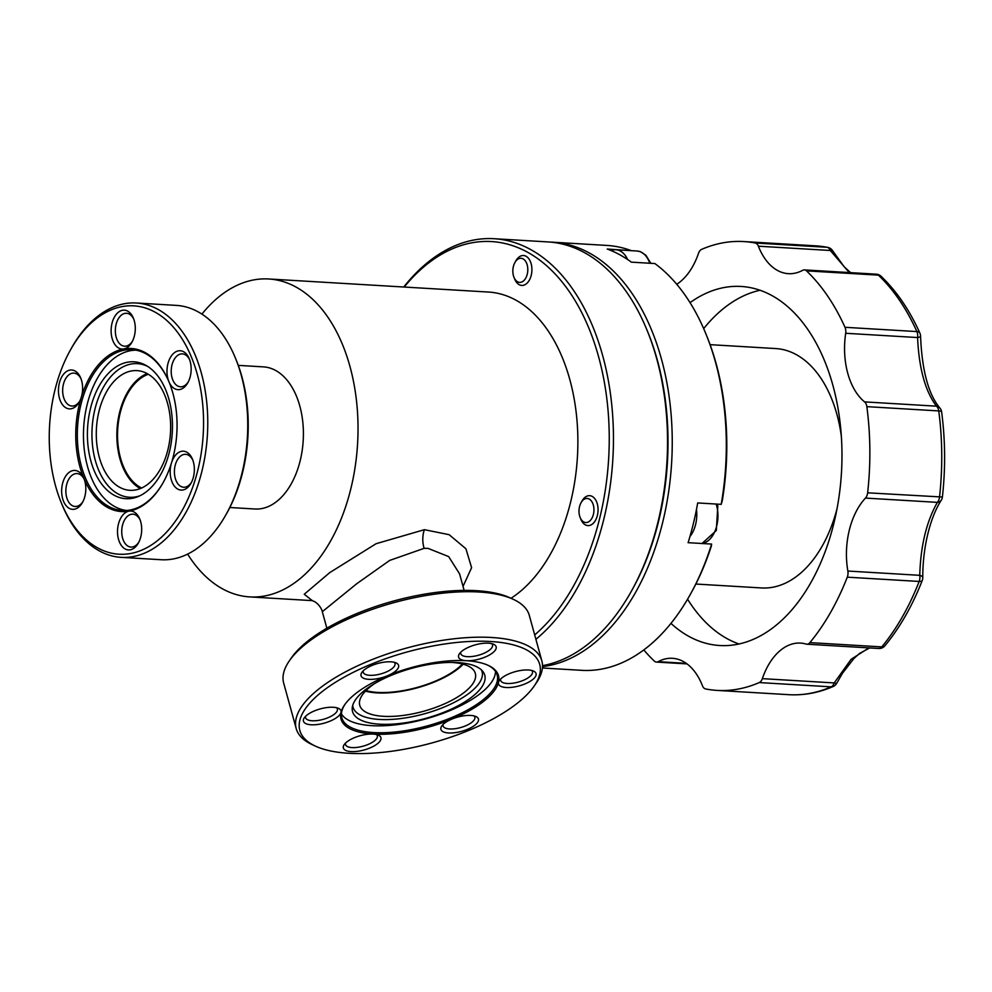 <?xml version="1.0" encoding="UTF-8"?>
<svg xmlns="http://www.w3.org/2000/svg" width="992" height="992" viewBox="0 0 992 992"><rect width="100%" height="100%" fill="white"/><g stroke="black" fill="none" stroke-linecap="round" stroke-linejoin="round"><path stroke-width="1.49" d="M844.998 327.298L916.881 331.576A7.49 4.638 93.4 0 1 917.327 332.828A7.49 4.638 93.4 0 1 917.575 337.553A7.49 1.724 179.7 0 0 920.564 336.164C921.965 370.314 928.376 394.221 939.771 407.898L939.771 407.898A7.49 6.163 138.1 0 0 936.485 406.174C925.276 391.282 918.976 368.404 917.575 337.553L845.692 333.275A7.49 4.638 -86.6 0 0 845.444 328.55A7.49 4.638 -86.6 0 0 844.998 327.298A224.812 139.041 -86.6 0 0 806.496 270.866A7.49 4.638 -86.6 0 0 804.413 269.898A7.49 4.638 -86.6 0 0 802.726 270.295A63.699 39.395 -86.6 0 1 788.392 273.668A63.699 39.395 -86.6 0 1 758.384 246.202A7.49 4.638 -86.6 0 0 755.234 243.015A224.812 139.041 -86.6 0 0 743.777 241.564A224.812 139.041 -86.6 0 0 701.592 249.389A7.49 4.638 -86.6 0 0 698.504 253.32A63.699 39.395 -86.6 0 1 676.742 284.282M464.132 590.401L459.581 573.884L448.657 556.599L428.06 548.378L424.13 548.34L389.682 560.418L356.661 583.78L322.313 611.692C322.437 611.184 320.416 605.318 314.749 601.698L311.649 600.383M312.195 600.532L304.234 594.258L329.828 572.558L376.08 543.715L424.39 529.678L449.14 534.688L465.918 548.762L471.609 567.684L463.028 586.408M542.401 668L581.672 670.332A212.821 131.626 -86.6 0 0 689.936 595.088A212.821 131.626 -86.6 0 0 711.611 544.075L688.101 542.674A212.821 131.626 -86.6 0 0 697.686 502.944L721.196 504.345A212.821 131.626 -86.6 0 0 715.517 362.266A212.821 131.626 -86.6 0 0 705.535 332.99A212.821 131.626 -86.6 0 0 654.869 263.55L631.358 262.148A212.821 131.626 -86.6 0 0 607.216 249.029L630.701 250.629M721.196 504.345L722.3 500.662A209.833 129.778 -86.6 0 0 706.316 334.887L705.535 332.99M534.688 634.917A209.833 129.778 -86.6 0 0 598.598 356.748A209.833 129.778 -86.6 0 0 404.203 287.048M535.903 639.319A212.821 131.626 -86.6 0 0 602.652 355.545A212.821 131.626 -86.6 0 0 494.09 238.712A212.821 131.626 -86.6 0 0 403.744 287.01M542.512 665.644A212.821 131.626 -86.6 0 0 631.16 591.592A212.821 131.626 -86.6 0 0 656.729 358.769A212.821 131.626 -86.6 0 0 646.747 329.493A212.821 131.626 -86.6 0 0 548.179 241.936L494.09 238.712M631.16 591.592L632.164 589.794A209.833 129.778 -86.6 0 0 657.374 360.257A209.833 129.778 -86.6 0 0 647.54 331.39L646.747 329.493M542.5 666.636A212.821 131.626 -86.6 0 0 661.441 359.042A212.821 131.626 -86.6 0 0 552.879 242.209A212.821 131.626 -86.6 0 0 550.523 242.11M695.863 584.04L761.509 587.946A119.908 74.152 -86.6 0 0 837 508.784M841.328 436.12A119.908 74.152 -86.6 0 0 836.913 414.383A119.908 74.152 -86.6 0 0 775.756 348.564L710.098 344.658M670.952 623.385A179.85 111.24 -86.6 0 0 719.733 645.519A179.85 111.24 -86.6 0 0 832.846 385.181A179.85 111.24 -86.6 0 0 741.098 286.452A179.85 111.24 -86.6 0 0 690.048 302.647M760.046 290.259A179.85 111.24 -86.6 0 0 703.675 328.625M366.011 690.568A58.826 22.295 164.6 0 0 377.605 692.404A58.826 22.295 164.6 0 0 462.433 664.008M141.596 488.014A58.826 36.382 93.4 0 1 120.528 458.118A58.826 36.382 93.4 0 1 148.366 374.269M238.291 365.378L263.488 366.879A71.188 44.032 93.4 0 1 299.795 405.964A71.188 44.032 93.4 0 1 255.018 509.008L229.834 507.507M201.909 314.104A159.241 98.493 93.4 0 1 268.708 278.975A159.241 98.493 93.4 0 1 349.94 366.395A159.241 98.493 93.4 0 1 249.798 596.911A159.241 98.493 93.4 0 1 187.624 554.106M268.708 278.975L488.56 292.057A159.241 98.493 93.4 0 1 569.792 379.477A159.241 98.493 93.4 0 1 511.004 598.275M643.808 649.921A224.812 139.041 -86.6 0 0 654.336 661.094A7.49 4.638 -86.6 0 0 656.431 662.073A7.49 4.638 -86.6 0 0 658.118 661.676A63.699 39.395 -86.6 0 1 672.44 658.304A63.699 39.395 -86.6 0 1 702.46 685.77A7.49 4.638 -86.6 0 0 705.61 688.944A224.812 139.041 -86.6 0 0 717.067 690.407A224.812 139.041 -86.6 0 0 759.252 682.57A7.49 4.638 -86.6 0 0 762.34 678.652A63.699 39.395 -86.6 0 1 800.494 643.089A63.699 39.395 -86.6 0 1 806.136 644.093A7.49 4.638 -86.6 0 0 806.806 644.205A7.49 4.638 -86.6 0 0 809.894 642.618A224.812 139.041 -86.6 0 0 847.28 577.17A7.49 4.638 -86.6 0 0 847.862 571.045L919.758 575.323C920.601 545.947 926.466 521.631 937.366 502.361L865.47 498.083A7.49 4.638 -86.6 0 0 867.64 492.813A224.812 139.041 -86.6 0 0 866.847 406.646A7.49 4.638 -86.6 0 0 864.59 401.896L936.485 406.174A7.49 4.638 93.4 0 1 938.742 410.924L866.847 406.646M865.47 498.083A63.699 39.395 -86.6 0 0 847.862 571.045M845.692 333.275A63.699 39.395 -86.6 0 0 864.59 401.896M689.936 595.088L690.94 593.303A209.833 129.778 -86.6 0 0 711.376 545.96L711.611 544.075M630.726 250.43A212.821 131.626 -86.6 0 0 606.955 245.433L552.879 242.209M687.58 599.193A179.85 111.24 -86.6 0 0 739.003 643.982M849.264 272.564L830.279 250.48L758.384 246.202M762.34 678.652L834.222 682.93L851.099 659.308L868.905 647.9M759.252 682.57L831.147 686.848A7.49 5.617 66.5 0 0 833.168 686.501C818.66 692.813 803.917 695.528 788.95 694.685A224.812 139.041 -86.6 0 0 831.147 686.848A7.49 4.638 93.4 0 0 834.222 682.93A7.49 1.463 27.3 0 0 836.839 683.079L842.444 673.295L853.901 658.527L859.469 653.492L869.624 647.95M815.66 245.842L827.737 247.38A7.49 7.49 0 0 1 832.809 251.013L832.809 251.013A7.49 2.567 150.3 0 0 830.279 250.48A7.49 4.638 93.4 0 0 827.13 247.293A224.812 139.041 -86.6 0 0 815.66 245.842L743.777 241.564M809.894 642.618L881.789 646.896A224.812 139.041 -86.6 0 0 919.162 581.448A7.49 4.638 93.4 0 0 919.758 575.323A7.49 2.964 -0.8 0 1 922.771 577.654C922.672 545.712 930.806 516.348 941.222 500.303L941.222 500.303A7.49 7.49 0 0 0 942.4 497.029C945.574 468.261 945.314 439.89 941.619 411.916A7.49 1.761 172.4 0 0 938.742 410.924A224.812 139.041 -86.6 0 1 939.523 497.091A7.49 4.638 93.4 0 1 937.366 502.361A7.49 5.518 33.2 0 0 941.222 500.303M593.34 505.077A12.065 7.465 93.4 0 1 589.98 520.788A12.065 7.465 93.4 0 1 580.171 517.576A12.065 7.465 93.4 0 1 579.601 515.914A12.065 7.465 93.4 0 1 581.052 502.721A12.065 7.465 93.4 0 1 593.34 505.077M581.052 502.721L582.031 500.972A14.992 9.275 93.4 0 1 589.657 495.678A14.992 9.275 93.4 0 1 597.308 503.899A14.992 9.275 93.4 0 1 587.872 525.599A14.992 9.275 93.4 0 1 580.94 519.424L580.171 517.576M696.483 509.442A26.226 16.219 93.4 0 1 689.948 536.523M527.198 264.914A12.065 7.465 93.4 0 1 523.838 280.624A12.065 7.465 93.4 0 1 514.017 277.413A12.065 7.465 93.4 0 1 513.447 275.751A12.065 7.465 93.4 0 1 514.898 262.558A12.065 7.465 93.4 0 1 527.198 264.914M514.898 262.558L515.877 260.809A14.992 9.275 93.4 0 1 523.503 255.514A14.992 9.275 93.4 0 1 531.154 263.736A14.992 9.275 93.4 0 1 521.73 285.436A14.992 9.275 93.4 0 1 514.786 279.273L514.017 277.413M611.184 250.592A26.226 16.219 93.4 0 1 615.933 249.748A26.226 16.219 93.4 0 1 627.638 259.532M123.814 348.936A81.679 50.518 93.4 0 1 168.925 381.722A81.679 50.518 93.4 0 1 169.086 382.106A81.679 50.518 93.4 0 1 171.517 462.818A81.679 50.518 93.4 0 1 163.097 482.695A81.679 50.518 93.4 0 1 128.985 511.14A19.48 12.053 93.4 0 1 139.785 519.052A19.48 12.053 93.4 0 1 138.359 543.046A19.48 12.053 93.4 0 1 130.225 549.828A19.48 12.053 93.4 0 1 117.527 532.63A19.48 12.053 93.4 0 1 128.985 511.14A81.679 50.518 93.4 0 1 83.874 478.355A19.48 12.053 93.4 0 1 83.911 478.442A19.48 12.053 93.4 0 1 82.485 502.448A19.48 12.053 93.4 0 1 74.35 509.231A19.48 12.053 93.4 0 1 61.665 492.02A19.48 12.053 93.4 0 1 73.11 470.543A19.48 12.053 93.4 0 1 83.874 478.355A81.679 50.518 93.4 0 1 81.294 397.259A19.48 12.053 93.4 0 1 79.286 401.996A19.48 12.053 93.4 0 1 71.151 408.778A19.48 12.053 93.4 0 1 58.466 391.58A19.48 12.053 93.4 0 1 69.911 370.09A19.48 12.053 93.4 0 1 80.712 378.002A19.48 12.053 93.4 0 1 81.294 397.259A81.679 50.518 93.4 0 1 123.814 348.936A19.48 12.053 93.4 0 1 111.129 331.737A19.48 12.053 93.4 0 1 122.586 310.248A19.48 12.053 93.4 0 1 133.387 318.159A19.48 12.053 93.4 0 1 131.961 342.153A19.48 12.053 93.4 0 1 123.814 348.936M169.235 382.466A80.563 49.823 -86.6 0 0 132.072 349.68A80.563 49.823 -86.6 0 0 124.732 350.102A80.563 49.823 -86.6 0 0 77.326 433.045A80.563 49.823 -86.6 0 0 122.5 510.508A80.563 49.823 -86.6 0 0 129.828 510.074A80.563 49.823 -86.6 0 0 163.296 482.36M178.461 350.846A19.48 12.053 93.4 0 1 189.261 358.757A19.48 12.053 93.4 0 1 187.823 382.763A19.48 12.053 93.4 0 1 179.688 389.546A19.48 12.053 93.4 0 1 168.925 381.722A19.48 12.053 93.4 0 1 178.461 350.846M189.646 359.774A16.492 10.193 -86.6 0 0 182.404 353.884A16.492 10.193 -86.6 0 0 180.904 353.97A16.492 10.193 -86.6 0 0 171.207 370.946A16.492 10.193 -86.6 0 0 180.445 386.793A16.492 10.193 -86.6 0 0 181.945 386.706A16.492 10.193 -86.6 0 0 188.331 381.796M133.771 319.176A16.492 10.193 -86.6 0 0 126.53 313.274A16.492 10.193 -86.6 0 0 125.029 313.36A16.492 10.193 -86.6 0 0 115.332 330.336A16.492 10.193 -86.6 0 0 124.57 346.196A16.492 10.193 -86.6 0 0 126.071 346.096A16.492 10.193 -86.6 0 0 132.469 341.198M81.108 379.018A16.492 10.193 -86.6 0 0 73.867 373.116A16.492 10.193 -86.6 0 0 72.366 373.203A16.492 10.193 -86.6 0 0 62.657 390.178A16.492 10.193 -86.6 0 0 71.908 406.038A16.492 10.193 -86.6 0 0 73.408 405.951A16.492 10.193 -86.6 0 0 79.794 401.041M84.308 479.458A16.492 10.193 -86.6 0 0 77.066 473.568A16.492 10.193 -86.6 0 0 75.566 473.655A16.492 10.193 -86.6 0 0 65.856 490.631A16.492 10.193 -86.6 0 0 75.107 506.478A16.492 10.193 -86.6 0 0 76.607 506.391A16.492 10.193 -86.6 0 0 82.993 501.481M140.17 520.056A16.492 10.193 -86.6 0 0 132.928 514.166A16.492 10.193 -86.6 0 0 131.428 514.253A16.492 10.193 -86.6 0 0 121.731 531.228A16.492 10.193 -86.6 0 0 130.969 547.076A16.492 10.193 -86.6 0 0 132.469 546.989A16.492 10.193 -86.6 0 0 138.868 542.091M181.66 451.298A19.48 12.053 93.4 0 1 192.46 459.209A19.48 12.053 93.4 0 1 191.022 483.203A19.48 12.053 93.4 0 1 182.888 489.986A19.48 12.053 93.4 0 1 171.517 462.818A19.48 12.053 93.4 0 1 181.66 451.298M192.845 460.214A16.492 10.193 -86.6 0 0 185.603 454.324A16.492 10.193 -86.6 0 0 184.103 454.41A16.492 10.193 -86.6 0 0 174.406 471.386A16.492 10.193 -86.6 0 0 183.644 487.233A16.492 10.193 -86.6 0 0 185.144 487.146A16.492 10.193 -86.6 0 0 191.53 482.248M121.185 557.355L161.163 559.724A127.398 78.79 -86.6 0 0 172.757 559.042A127.398 78.79 -86.6 0 0 225.965 514.687A127.398 78.79 -86.6 0 0 235.302 357.79A127.398 78.79 -86.6 0 0 176.291 305.387L136.326 303.006A127.398 78.79 93.4 0 1 207.75 425.518A127.398 78.79 93.4 0 1 132.779 556.661A127.398 78.79 93.4 0 1 121.185 557.355A127.398 78.79 93.4 0 1 62.174 504.94L61.392 503.043A124.397 76.942 -86.6 0 0 130.336 553.548A124.397 76.942 -86.6 0 0 203.459 416.38A124.397 76.942 -86.6 0 0 122.462 306.528A124.397 76.942 -86.6 0 0 70.506 349.841A124.397 76.942 -86.6 0 0 61.392 503.043M70.506 349.841L71.511 348.043A127.398 78.79 93.4 0 1 124.719 303.688A127.398 78.79 93.4 0 1 136.326 303.006M235.302 357.79L236.084 359.699A124.397 76.942 93.4 0 1 226.97 512.901L225.965 514.687M131.564 370.934A59.954 37.076 93.4 0 1 137.02 370.611A59.954 37.076 93.4 0 1 170.636 428.259A59.954 37.076 93.4 0 1 135.358 489.986A59.954 37.076 93.4 0 1 129.89 490.308A59.954 37.076 93.4 0 1 96.286 432.661A59.954 37.076 93.4 0 1 131.564 370.934M127.757 362.167A68.572 42.408 93.4 0 1 145.96 365.391A68.572 42.408 93.4 0 1 172.261 432.772A68.572 42.408 93.4 0 1 138.161 496.546A68.572 42.408 93.4 0 1 132.097 498.331A68.572 42.408 93.4 0 1 87.457 437.782A68.572 42.408 93.4 0 1 127.757 362.167M139.822 495.802A66.935 41.391 93.4 0 1 135.569 496.918A66.935 41.391 93.4 0 1 91.996 437.807A66.935 41.391 93.4 0 1 131.341 364.002A66.935 41.391 93.4 0 1 147.523 366.333M126.48 510.483A80.377 49.712 93.4 0 1 83.502 431.731A80.377 49.712 93.4 0 1 130.758 350.647A80.377 49.712 93.4 0 1 136.016 350.164M140.318 488.56A59.954 37.076 93.4 0 1 117.019 429.486A59.954 37.076 93.4 0 1 147.163 373.587M466.277 660.697A81.679 30.963 -15.4 0 1 488.238 665.384A81.679 30.963 -15.4 0 1 498.505 682.347A81.679 30.963 -15.4 0 1 451.992 719.039A19.48 7.39 -15.4 0 1 470.778 715.455A19.48 7.39 -15.4 0 1 476.011 716.571A19.48 7.39 -15.4 0 1 472.328 726.913A19.48 7.39 -15.4 0 1 448.582 732.964A19.48 7.39 -15.4 0 1 441.738 726.02A19.48 7.39 -15.4 0 1 451.992 719.051A81.679 30.963 -15.4 0 1 373.24 734.092A19.48 7.39 -15.4 0 1 378.473 735.208A19.48 7.39 -15.4 0 1 374.802 745.55A19.48 7.39 -15.4 0 1 351.044 751.601A19.48 7.39 -15.4 0 1 344.199 744.645A19.48 7.39 -15.4 0 1 373.24 734.092A81.679 30.963 -15.4 0 1 341.012 712.442A19.48 7.39 -15.4 0 1 311.128 724.78A19.48 7.39 -15.4 0 1 304.284 717.836A19.48 7.39 -15.4 0 1 333.324 707.271A19.48 7.39 -15.4 0 1 338.557 708.4A19.48 7.39 -15.4 0 1 341.012 712.442A81.679 30.963 -15.4 0 1 344.546 704.952A81.679 30.963 -15.4 0 1 387.525 675.738A19.48 7.39 -15.4 0 1 368.739 679.334A19.48 7.39 -15.4 0 1 361.894 672.378A19.48 7.39 -15.4 0 1 390.935 661.825A19.48 7.39 -15.4 0 1 396.168 662.941A19.48 7.39 -15.4 0 1 387.525 675.738A81.679 30.963 -15.4 0 1 466.277 660.697A19.48 7.39 -15.4 0 1 459.432 653.74A19.48 7.39 -15.4 0 1 488.473 643.188A19.48 7.39 -15.4 0 1 493.706 644.304A19.48 7.39 -15.4 0 1 490.023 654.646A19.48 7.39 -15.4 0 1 466.277 660.697M344.943 704.407A80.563 30.529 164.6 0 0 341.818 717.786A80.563 30.529 164.6 0 0 373.6 732.58A80.563 30.529 164.6 0 0 458.515 714.562A80.563 30.529 164.6 0 0 497.153 674.994A80.563 30.529 164.6 0 0 487.618 665.099M528.389 669.997A19.48 7.39 -15.4 0 1 533.622 671.125A19.48 7.39 -15.4 0 1 529.951 681.454A19.48 7.39 -15.4 0 1 506.193 687.506A19.48 7.39 -15.4 0 1 498.505 682.347A19.48 7.39 -15.4 0 1 499.348 680.562A19.48 7.39 -15.4 0 1 528.389 669.997M500.687 678.999A16.492 6.25 164.6 0 0 500.662 680.462A16.492 6.25 164.6 0 0 507.16 683.488A16.492 6.25 164.6 0 0 524.545 679.805A16.492 6.25 164.6 0 0 532.444 671.708A16.492 6.25 164.6 0 0 531.675 670.456M460.772 652.178A16.492 6.25 164.6 0 0 460.747 653.641A16.492 6.25 164.6 0 0 467.244 656.667A16.492 6.25 164.6 0 0 484.629 652.984A16.492 6.25 164.6 0 0 492.528 644.887A16.492 6.25 164.6 0 0 491.747 643.647M363.246 670.815A16.492 6.25 164.6 0 0 363.208 672.278A16.492 6.25 164.6 0 0 369.718 675.304A16.492 6.25 164.6 0 0 387.091 671.621A16.492 6.25 164.6 0 0 395.002 663.524A16.492 6.25 164.6 0 0 394.221 662.284M305.635 716.274A16.492 6.25 164.6 0 0 305.598 717.737A16.492 6.25 164.6 0 0 312.096 720.762A16.492 6.25 164.6 0 0 329.48 717.08A16.492 6.25 164.6 0 0 337.379 708.982A16.492 6.25 164.6 0 0 336.61 707.73M345.551 743.082A16.492 6.25 164.6 0 0 345.514 744.546A16.492 6.25 164.6 0 0 352.024 747.584A16.492 6.25 164.6 0 0 369.396 743.888A16.492 6.25 164.6 0 0 377.307 735.791A16.492 6.25 164.6 0 0 376.526 734.551M443.077 724.445A16.492 6.25 164.6 0 0 443.052 725.908A16.492 6.25 164.6 0 0 449.55 728.946A16.492 6.25 164.6 0 0 466.934 725.251A16.492 6.25 164.6 0 0 474.833 717.154A16.492 6.25 164.6 0 0 474.052 715.914M289.205 661.056L291.226 658.105A124.397 47.145 -15.4 0 1 476.606 590.686A124.397 47.145 -15.4 0 1 510.049 597.829L513.298 599.329A127.398 48.286 164.6 0 0 479.049 592.013A127.398 48.286 164.6 0 0 289.205 661.056A127.398 48.286 164.6 0 0 283.675 683.091L296.199 728.55A127.398 48.286 -15.4 0 1 357.294 665.979A127.398 48.286 -15.4 0 1 491.573 637.484A127.398 48.286 -15.4 0 1 541.843 660.883A127.398 48.286 -15.4 0 1 536.325 682.918L534.304 685.869A124.397 47.145 164.6 0 0 490.606 641.502A124.397 47.145 164.6 0 0 338.954 680.152A124.397 47.145 164.6 0 0 315.468 746.145A124.397 47.145 164.6 0 0 348.911 753.288A124.397 47.145 164.6 0 0 534.304 685.869M315.468 746.145L312.22 744.645A127.398 48.286 -15.4 0 1 296.199 728.55M541.843 660.883L529.319 615.424A127.398 48.286 164.6 0 0 513.298 599.329M463.19 664.206A59.954 22.717 -15.4 0 1 376.96 692.9A59.954 22.717 -15.4 0 1 365.465 691.126M451.261 662.408A59.954 22.717 -15.4 0 1 451.695 662.433A59.954 22.717 -15.4 0 1 475.342 673.444A59.954 22.717 -15.4 0 1 446.598 702.894A59.954 22.717 -15.4 0 1 383.408 716.311A59.954 22.717 -15.4 0 1 359.749 705.287A59.954 22.717 -15.4 0 1 374.79 683.476M457.709 662.569A68.572 25.99 -15.4 0 1 482.992 671.646A68.572 25.99 -15.4 0 1 456.084 706.8A68.572 25.99 -15.4 0 1 379.601 724.185A68.572 25.99 -15.4 0 1 352.259 707.656A68.572 25.99 -15.4 0 1 389.831 675.949A68.572 25.99 -15.4 0 1 457.709 662.569M481.467 669.96A66.935 25.37 -15.4 0 1 451.893 703.564A66.935 25.37 -15.4 0 1 379.428 719.448A66.935 25.37 -15.4 0 1 352.706 705.424M495.504 671.448A80.377 30.467 -15.4 0 1 452.885 709.33A80.377 30.467 -15.4 0 1 371.826 725.66A80.377 30.467 -15.4 0 1 341.409 713.893M424.39 529.678A18.736 10.949 -91.5 0 0 424.13 548.34M867.64 492.813L942.4 497.029M806.806 644.205L878.701 648.483A7.49 4.638 93.4 0 0 881.789 646.896A7.49 4.489 39.6 0 0 884.914 645.78C899.918 627.539 912.367 605.777 922.25 580.469A7.49 2.728 21.3 0 1 919.162 581.448L847.28 577.17M755.234 243.015L827.13 247.293A7.49 5.865 101.1 0 1 827.737 247.38M881.02 276.222A7.49 7.49 0 0 0 876.296 274.176A7.49 4.638 93.4 0 1 878.391 275.144A7.49 5.22 133.6 0 1 881.02 276.222C896.532 291.078 909.49 310.05 919.894 333.126A7.49 3.807 155.8 0 0 916.881 331.576A224.812 139.041 -86.6 0 0 878.391 275.144L806.496 270.866M658.118 661.676L686.278 663.35M701.84 543.492A26.226 16.219 -86.6 0 0 716.621 505.573A26.226 16.219 -86.6 0 0 716.162 504.048M649.797 263.24A26.226 16.219 -86.6 0 0 637.1 251.013L640.423 251.683L645.916 255.304L650.802 263.302M249.798 596.911L312.53 600.644M788.95 694.685L717.067 690.407M326.864 628.209L322.313 611.692M687.022 663.896L656.431 662.073M833.168 686.501A7.49 7.49 0 0 0 836.839 683.079M876.296 274.176L804.413 269.898M832.809 251.013L844.105 266.712L850.59 272.639M878.701 648.483A7.49 7.49 0 0 0 884.914 645.78M922.25 580.469A7.49 7.49 0 0 0 922.771 577.654M920.564 336.164A7.49 7.49 0 0 0 919.894 333.126M941.619 411.916A7.49 7.49 0 0 0 939.771 407.898M702.001 543.504L716.311 530.534L717.811 506.118L717.179 504.11M615.933 249.748L637.1 251.013"/></g></svg>
